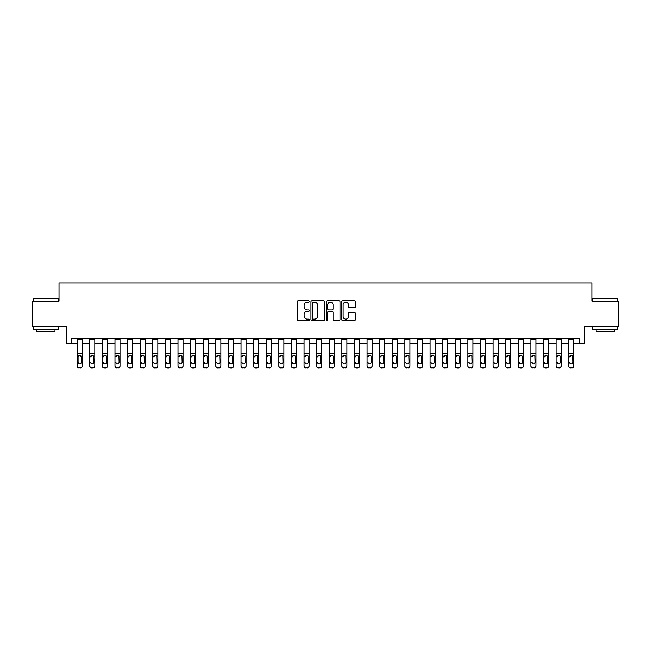 <?xml version="1.0" encoding="UTF-8"?>
<svg xmlns="http://www.w3.org/2000/svg" width="651" height="651" viewBox="0 0 651 651"><rect width="100%" height="100%" fill="white"/><g stroke="black" fill="none" stroke-linecap="round" stroke-linejoin="round"><path stroke-width="0.98" d="M309.363 301.421A0.692 0.692 0 0 0 308.672 300.729L298.158 300.729A0.993 0.993 0 0 0 297.165 301.714L297.165 319.535A0.993 0.993 0 0 0 298.158 320.528L308.672 320.528A0.692 0.692 0 0 0 309.363 319.828A0.692 0.692 0 0 0 308.672 319.136L307.313 319.136A3.165 3.165 0 0 1 304.147 315.971L304.147 314.49A3.165 3.165 0 0 1 307.313 311.316L308.672 311.316A0.692 0.692 0 0 0 309.363 310.625A0.692 0.692 0 0 0 308.672 309.933L307.313 309.933A3.165 3.165 0 0 1 304.147 306.767L304.147 305.278A3.165 3.165 0 0 1 307.313 302.113L308.672 302.113A0.692 0.692 0 0 0 309.363 301.421M354.429 307.703A0.993 0.993 0 0 0 355.422 306.719L355.422 301.714A0.993 0.993 0 0 0 354.429 300.729L342.751 300.729A0.993 0.993 0 0 0 341.759 301.714L341.759 319.535A0.993 0.993 0 0 0 342.751 320.528L354.429 320.528A0.993 0.993 0 0 0 355.422 319.535L355.422 313.497A0.993 0.993 0 0 0 354.429 312.504L349.432 312.504A0.993 0.993 0 0 0 348.44 313.497L348.44 316.492A2.645 2.645 0 0 1 345.795 319.136A2.645 2.645 0 0 1 343.142 316.492L343.142 304.758A2.645 2.645 0 0 1 345.795 302.113A2.645 2.645 0 0 1 348.44 304.758L348.44 306.719A0.993 0.993 0 0 0 349.432 307.703L354.429 307.703M71.626 343.402L71.626 338.357L579.374 338.357L579.374 343.402L584.419 343.402L584.419 326.257L618.45 326.257L618.45 301.047L591.979 301.047L591.979 282.892L59.021 282.892L59.021 301.047L32.55 301.047L32.55 326.257L66.581 326.257L66.581 343.402L77.176 343.402M324.637 301.714A0.993 0.993 0 0 0 323.645 300.729L311.967 300.729A0.993 0.993 0 0 0 310.975 301.714L310.975 319.535A0.993 0.993 0 0 0 311.967 320.528L323.645 320.528A0.993 0.993 0 0 0 324.637 319.535L324.637 301.714M327.355 300.729L339.033 300.729A0.993 0.993 0 0 1 340.025 301.714L340.025 319.535A0.993 0.993 0 0 1 339.033 320.528L334.036 320.528A0.993 0.993 0 0 1 333.052 319.535L333.052 312.309A0.993 0.993 0 0 0 332.059 311.316L328.739 311.316A0.993 0.993 0 0 0 327.754 312.309L327.754 319.828A0.692 0.692 0 0 1 327.062 320.528A0.692 0.692 0 0 1 326.363 319.828L326.363 301.714A0.993 0.993 0 0 1 327.355 300.729M82.213 343.402L89.781 343.402M94.818 343.402L102.386 343.402M107.423 343.402L114.991 343.402M120.028 343.402L127.596 343.402M132.633 343.402L140.201 343.402M145.246 343.402L152.806 343.402M157.851 343.402L165.411 343.402M170.456 343.402L178.016 343.402M183.061 343.402L190.621 343.402M195.666 343.402L203.226 343.402M208.271 343.402L215.831 343.402M220.876 343.402L228.436 343.402M233.481 343.402L241.041 343.402M246.086 343.402L253.646 343.402M258.691 343.402L266.251 343.402M271.296 343.402L278.864 343.402M283.901 343.402L291.469 343.402M296.506 343.402L304.074 343.402M309.111 343.402L316.679 343.402M321.716 343.402L329.284 343.402M334.321 343.402L341.889 343.402M346.926 343.402L354.494 343.402M359.531 343.402L367.099 343.402M372.136 343.402L379.704 343.402M384.749 343.402L392.309 343.402M397.354 343.402L404.914 343.402M409.959 343.402L417.519 343.402M422.564 343.402L430.124 343.402M435.169 343.402L442.729 343.402M447.774 343.402L455.334 343.402M460.379 343.402L467.939 343.402M472.984 343.402L480.544 343.402M485.589 343.402L493.149 343.402M498.194 343.402L505.754 343.402M510.799 343.402L518.367 343.402M523.404 343.402L530.972 343.402M536.009 343.402L543.577 343.402M548.614 343.402L556.182 343.402M561.219 343.402L568.787 343.402M573.824 343.402L579.374 343.402M313.05 302.113A0.692 0.692 0 0 0 312.358 302.805L312.358 318.445A0.692 0.692 0 0 0 313.05 319.136L314.49 319.136A3.165 3.165 0 0 0 317.655 315.971L317.655 305.278A3.165 3.165 0 0 0 314.49 302.113L313.05 302.113M333.052 304.806A2.645 2.645 0 0 0 330.399 302.162A2.645 2.645 0 0 0 327.754 304.806L327.754 308.94A0.993 0.993 0 0 0 328.739 309.933L332.059 309.933A0.993 0.993 0 0 0 333.052 308.94L333.052 304.806M77.176 338.357L77.176 365.789A2.018 2.002 0 0 0 79.186 367.791L80.195 367.791A2.018 2.002 0 0 0 82.213 365.789L82.213 366.106A2.018 2.002 180 0 1 80.195 368.108L80.195 367.791M82.213 356.447L82.213 366.106M81.31 362.501L81.31 362.184A1.611 1.603 180 0 1 79.691 363.787A1.611 1.603 180 0 1 78.079 362.184L78.079 356.878L78.079 362.184A1.611 1.603 180 0 0 79.691 363.787M80.537 355.495L79.691 355.251L81.31 356.748M78.852 355.495L78.079 356.878L79.691 355.251M82.213 338.357L82.213 365.789M79.186 367.791L80.195 368.108M79.186 368.108A2.018 2.002 180 0 1 77.176 366.106M81.31 356.878L81.31 362.184M89.781 356.447L89.781 365.789A2.018 2.002 0 0 0 91.799 367.791L92.8 367.791A2.018 2.002 0 0 0 94.818 365.789L94.818 366.106A2.018 2.002 180 0 1 92.8 368.108L92.8 367.791M90.684 362.501L90.684 362.184A1.611 1.603 180 0 0 92.304 363.787A1.611 1.603 180 0 0 93.915 362.184A1.611 1.603 180 0 1 92.304 363.787M91.457 355.495L90.684 356.878L92.304 355.251L93.736 356.13L93.915 362.184M93.142 355.495L92.304 355.251M102.386 356.447L102.386 365.789A2.018 2.002 0 0 0 104.404 367.791L105.413 367.791A2.018 2.002 0 0 0 107.423 365.789L107.423 366.106A2.018 2.002 180 0 1 105.413 368.108L105.413 367.791M103.289 362.501L103.289 362.184A1.611 1.603 180 0 0 104.909 363.787A1.611 1.603 180 0 0 106.52 362.184A1.611 1.603 180 0 1 104.909 363.787M104.062 355.495L103.289 356.878L104.909 355.251L106.341 356.13L106.52 362.184M105.747 355.495L104.909 355.251M114.991 356.447L114.991 365.789A2.018 2.002 0 0 0 117.009 367.791L118.018 367.791A2.018 2.002 0 0 0 120.028 365.789L120.028 366.106A2.018 2.002 180 0 1 118.018 368.108L118.018 367.791M115.894 362.501L115.894 362.184A1.611 1.603 180 0 0 117.514 363.787A1.611 1.603 180 0 0 119.125 362.184A1.611 1.603 180 0 1 117.514 363.787M116.667 355.495L115.894 356.878L117.514 355.251L118.946 356.13L119.125 362.184M118.352 355.495L117.514 355.251M94.818 338.357L94.818 365.789M89.781 338.357L89.781 365.789M91.799 367.791L92.8 368.108M91.799 368.108A2.018 2.002 180 0 1 89.781 366.106M107.423 338.357L107.423 365.789M102.386 338.357L102.386 365.789M104.404 367.791L105.413 368.108M104.404 368.108A2.018 2.002 180 0 1 102.386 366.106M120.028 338.357L120.028 365.789M114.991 338.357L114.991 365.789M117.009 367.791L118.018 368.108M117.009 368.108A2.018 2.002 180 0 1 114.991 366.106M127.596 356.447L127.596 365.789A2.018 2.002 0 0 0 129.614 367.791L130.623 367.791A2.018 2.002 0 0 0 132.633 365.789L132.633 366.106A2.018 2.002 180 0 1 130.623 368.108L130.623 367.791M128.499 362.501L128.499 362.184A1.611 1.603 180 0 0 130.119 363.787A1.611 1.603 180 0 0 131.73 362.184A1.611 1.603 180 0 1 130.119 363.787M129.272 355.495L128.499 356.878L130.119 355.251L131.551 356.13L131.73 362.184M130.957 355.495L130.119 355.251M132.633 338.357L132.633 365.789M127.596 338.357L127.596 365.789M129.614 367.791L130.623 368.108M129.614 368.108A2.018 2.002 180 0 1 127.596 366.106M33.608 298.524L58.517 298.825L33.608 298.524M45.912 329.284L33.307 329.284L33.307 326.761L58.517 326.761L58.517 329.284L45.912 329.284M54.985 329.284L54.985 331.603L36.838 331.603L36.838 329.284M592.784 298.524L617.693 298.825L592.784 298.524M605.088 329.284L592.483 329.284L592.483 326.761L617.693 326.761L617.693 329.284L605.088 329.284M614.162 329.284L614.162 331.603L596.015 331.603L596.015 329.284M140.201 356.447L140.201 365.789A2.018 2.002 0 0 0 142.219 367.791L143.228 367.791A2.018 2.002 0 0 0 145.246 365.789L145.246 366.106A2.018 2.002 180 0 1 143.228 368.108L143.228 367.791M141.104 362.501L141.104 362.184A1.611 1.603 180 0 0 142.724 363.787A1.611 1.603 180 0 0 144.335 362.184A1.611 1.603 180 0 1 142.724 363.787M141.877 355.495L141.104 356.878L142.724 355.251L144.156 356.13L144.335 362.184M143.562 355.495L142.724 355.251M152.806 356.447L152.806 365.789A2.018 2.002 0 0 0 154.824 367.791L155.833 367.791A2.018 2.002 0 0 0 157.851 365.789L157.851 366.106A2.018 2.002 180 0 1 155.833 368.108L155.833 367.791M153.717 362.501L153.717 362.184A1.611 1.603 180 0 0 155.329 363.787A1.611 1.603 180 0 0 156.94 362.184A1.611 1.603 180 0 1 155.329 363.787M154.482 355.495L153.717 356.878L155.329 355.251L156.761 356.13L156.94 362.184M156.167 355.495L155.329 355.251M165.411 356.447L165.411 365.789A2.018 2.002 0 0 0 167.429 367.791L168.438 367.791A2.018 2.002 0 0 0 170.456 365.789L170.456 366.106A2.018 2.002 180 0 1 168.438 368.108L168.438 367.791M166.322 362.501L166.322 362.184A1.611 1.603 180 0 0 167.934 363.787A1.611 1.603 180 0 0 169.545 362.184A1.611 1.603 180 0 1 167.934 363.787M167.087 355.495L166.322 356.878L167.934 355.251L169.366 356.13L169.545 362.184M168.772 355.495L167.934 355.251M178.016 356.447L178.016 365.789A2.018 2.002 0 0 0 180.034 367.791L181.043 367.791A2.018 2.002 0 0 0 183.061 365.789L183.061 366.106A2.018 2.002 180 0 1 181.043 368.108L181.043 367.791M178.927 362.501L178.927 362.184A1.611 1.603 180 0 0 180.539 363.787A1.611 1.603 180 0 0 182.15 362.184A1.611 1.603 180 0 1 180.539 363.787M179.692 355.495L178.927 356.878L180.539 355.251L181.971 356.13L182.15 362.184M181.377 355.495L180.539 355.251M190.621 356.447L190.621 365.789A2.018 2.002 0 0 0 192.639 367.791L193.648 367.791A2.018 2.002 0 0 0 195.666 365.789L195.666 366.106A2.018 2.002 180 0 1 193.648 368.108L193.648 367.791M191.532 362.501L191.532 362.184A1.611 1.603 180 0 0 193.144 363.787A1.611 1.603 180 0 0 194.755 362.184A1.611 1.603 180 0 1 193.144 363.787M192.297 355.495L191.532 356.878L193.144 355.251L194.576 356.13L194.755 362.184M193.982 355.495L193.144 355.251M145.246 338.357L145.246 365.789M140.201 338.357L140.201 365.789M142.219 367.791L143.228 368.108M142.219 368.108A2.018 2.002 180 0 1 140.201 366.106M157.851 338.357L157.851 365.789M152.806 338.357L152.806 365.789M154.824 367.791L155.833 368.108M154.824 368.108A2.018 2.002 180 0 1 152.806 366.106M170.456 338.357L170.456 365.789M165.411 338.357L165.411 365.789M167.429 367.791L168.438 368.108M167.429 368.108A2.018 2.002 180 0 1 165.411 366.106M183.061 338.357L183.061 365.789M178.016 338.357L178.016 365.789M180.034 367.791L181.043 368.108M180.034 368.108A2.018 2.002 180 0 1 178.016 366.106M195.666 338.357L195.666 365.789M190.621 338.357L190.621 365.789M192.639 367.791L193.648 368.108M192.639 368.108A2.018 2.002 180 0 1 190.621 366.106M203.226 356.447L203.226 365.789A2.018 2.002 0 0 0 205.244 367.791L206.253 367.791A2.018 2.002 0 0 0 208.271 365.789L208.271 366.106A2.018 2.002 180 0 1 206.253 368.108L206.253 367.791M204.137 362.501L204.137 362.184A1.611 1.603 180 0 0 205.749 363.787A1.611 1.603 180 0 0 207.36 362.184A1.611 1.603 180 0 1 205.749 363.787M204.91 355.495L204.137 356.878L205.749 355.251L207.181 356.13L207.36 362.184M206.587 355.495L205.749 355.251M208.271 338.357L208.271 365.789M203.226 338.357L203.226 365.789M205.244 367.791L206.253 368.108M205.244 368.108A2.018 2.002 180 0 1 203.226 366.106M215.831 356.447L215.831 365.789A2.018 2.002 0 0 0 217.849 367.791L218.858 367.791A2.018 2.002 0 0 0 220.876 365.789L220.876 366.106A2.018 2.002 180 0 1 218.858 368.108L218.858 367.791M216.742 362.501L216.742 362.184A1.611 1.603 180 0 0 218.354 363.787A1.611 1.603 180 0 0 219.965 362.184A1.611 1.603 180 0 1 218.354 363.787M217.515 355.495L216.742 356.878L218.354 355.251L219.786 356.13L219.965 362.184M219.2 355.495L218.354 355.251M220.876 338.357L220.876 365.789M215.831 338.357L215.831 365.789M217.849 367.791L218.858 368.108M217.849 368.108A2.018 2.002 180 0 1 215.831 366.106M228.436 356.447L228.436 365.789A2.018 2.002 0 0 0 230.454 367.791L231.463 367.791A2.018 2.002 0 0 0 233.481 365.789L233.481 366.106A2.018 2.002 180 0 1 231.463 368.108L231.463 367.791M229.347 362.501L229.347 362.184A1.611 1.603 180 0 0 230.959 363.787A1.611 1.603 180 0 0 232.57 362.184A1.611 1.603 180 0 1 230.959 363.787M230.12 355.495L229.347 356.878L230.959 355.251L232.391 356.13L232.57 362.184M231.805 355.495L230.959 355.251M233.481 338.357L233.481 365.789M228.436 338.357L228.436 365.789M230.454 367.791L231.463 368.108M230.454 368.108A2.018 2.002 180 0 1 228.436 366.106M241.041 356.447L241.041 365.789A2.018 2.002 0 0 0 243.059 367.791L244.068 367.791A2.018 2.002 0 0 0 246.086 365.789L246.086 366.106A2.018 2.002 180 0 1 244.068 368.108L244.068 367.791M241.952 362.501L241.952 362.184A1.611 1.603 180 0 0 243.564 363.787A1.611 1.603 180 0 0 245.175 362.184A1.611 1.603 180 0 1 243.564 363.787M242.725 355.495L241.952 356.878L243.564 355.251L244.996 356.13L245.175 362.184M244.41 355.495L243.564 355.251M246.086 338.357L246.086 365.789M241.041 338.357L241.041 365.789M243.059 367.791L244.068 368.108M243.059 368.108A2.018 2.002 180 0 1 241.041 366.106M253.646 356.447L253.646 365.789A2.018 2.002 0 0 0 255.664 367.791L256.673 367.791A2.018 2.002 0 0 0 258.691 365.789L258.691 366.106A2.018 2.002 180 0 1 256.673 368.108L256.673 367.791M254.557 362.501L254.557 362.184A1.611 1.603 180 0 0 256.168 363.787A1.611 1.603 180 0 0 257.78 362.184A1.611 1.603 180 0 1 256.168 363.787M255.33 355.495L254.557 356.878L256.168 355.251L257.609 356.13L257.78 362.184M257.015 355.495L256.168 355.251M258.691 338.357L258.691 365.789M253.646 338.357L253.646 365.789M255.664 367.791L256.673 368.108M255.664 368.108A2.018 2.002 180 0 1 253.646 366.106M266.251 356.447L266.251 365.789A2.018 2.002 0 0 0 268.269 367.791L269.278 367.791A2.018 2.002 0 0 0 271.296 365.789L271.296 366.106A2.018 2.002 180 0 1 269.278 368.108L269.278 367.791M267.162 362.501L267.162 362.184A1.611 1.603 180 0 0 268.773 363.787A1.611 1.603 180 0 0 270.393 362.184A1.611 1.603 180 0 1 268.773 363.787M267.935 355.495L267.162 356.878L268.773 355.251L270.214 356.13L270.393 362.184M269.62 355.495L268.773 355.251M271.296 338.357L271.296 365.789M266.251 338.357L266.251 365.789M268.269 367.791L269.278 368.108M268.269 368.108A2.018 2.002 180 0 1 266.251 366.106M278.864 356.447L278.864 365.789A2.018 2.002 0 0 0 280.874 367.791L281.883 367.791A2.018 2.002 0 0 0 283.901 365.789L283.901 366.106A2.018 2.002 180 0 1 281.883 368.108L281.883 367.791M279.767 362.501L279.767 362.184A1.611 1.603 180 0 0 281.378 363.787A1.611 1.603 180 0 0 282.998 362.184A1.611 1.603 180 0 1 281.378 363.787M280.54 355.495L279.767 356.878L281.378 355.251L282.819 356.13L282.998 362.184M282.225 355.495L281.378 355.251M291.469 356.447L291.469 365.789A2.018 2.002 0 0 0 293.479 367.791L294.488 367.791A2.018 2.002 0 0 0 296.506 365.789L296.506 366.106A2.018 2.002 180 0 1 294.488 368.108L294.488 367.791M292.372 362.501L292.372 362.184A1.611 1.603 180 0 0 293.983 363.787A1.611 1.603 180 0 0 295.603 362.184A1.611 1.603 180 0 1 293.983 363.787M293.145 355.495L292.372 356.878L293.983 355.251L295.424 356.13L295.603 362.184M294.83 355.495L293.983 355.251M304.074 356.447L304.074 365.789A2.018 2.002 0 0 0 306.084 367.791L307.093 367.791A2.018 2.002 0 0 0 309.111 365.789L309.111 366.106A2.018 2.002 180 0 1 307.093 368.108L307.093 367.791M304.977 362.501L304.977 362.184A1.611 1.603 180 0 0 306.588 363.787A1.611 1.603 180 0 0 308.208 362.184A1.611 1.603 180 0 1 306.588 363.787M305.75 355.495L304.977 356.878L306.588 355.251L308.029 356.13L308.208 362.184M307.435 355.495L306.588 355.251M316.679 356.447L316.679 365.789A2.018 2.002 0 0 0 318.697 367.791L319.698 367.791A2.018 2.002 0 0 0 321.716 365.789L321.716 366.106A2.018 2.002 180 0 1 319.698 368.108L319.698 367.791M317.582 362.501L317.582 362.184A1.611 1.603 180 0 0 319.193 363.787A1.611 1.603 180 0 0 320.813 362.184A1.611 1.603 180 0 1 319.193 363.787M318.355 355.495L317.582 356.878L319.193 355.251L320.634 356.13L320.813 362.184M320.04 355.495L319.193 355.251M329.284 356.447L329.284 365.789A2.018 2.002 0 0 0 331.302 367.791L332.303 367.791A2.018 2.002 0 0 0 334.321 365.789L334.321 366.106A2.018 2.002 180 0 1 332.303 368.108L332.303 367.791M330.187 362.501L330.187 362.184A1.611 1.603 180 0 0 331.807 363.787A1.611 1.603 180 0 0 333.418 362.184A1.611 1.603 180 0 1 331.807 363.787M330.96 355.495L330.187 356.878L331.807 355.251L333.239 356.13L333.418 362.184M332.645 355.495L331.807 355.251M341.889 356.447L341.889 365.789A2.018 2.002 0 0 0 343.907 367.791L344.916 367.791A2.018 2.002 0 0 0 346.926 365.789L346.926 366.106A2.018 2.002 180 0 1 344.916 368.108L344.916 367.791M342.792 362.501L342.792 362.184A1.611 1.603 180 0 0 344.412 363.787A1.611 1.603 180 0 0 346.023 362.184A1.611 1.603 180 0 1 344.412 363.787M343.565 355.495L342.792 356.878L344.412 355.251L345.844 356.13L346.023 362.184M345.25 355.495L344.412 355.251M354.494 356.447L354.494 365.789A2.018 2.002 0 0 0 356.512 367.791L357.521 367.791A2.018 2.002 0 0 0 359.531 365.789L359.531 366.106A2.018 2.002 180 0 1 357.521 368.108L357.521 367.791M355.397 362.501L355.397 362.184A1.611 1.603 180 0 0 357.017 363.787A1.611 1.603 180 0 0 358.628 362.184A1.611 1.603 180 0 1 357.017 363.787M356.17 355.495L355.397 356.878L357.017 355.251L358.449 356.13L358.628 362.184M357.855 355.495L357.017 355.251M367.099 356.447L367.099 365.789A2.018 2.002 0 0 0 369.117 367.791L370.126 367.791A2.018 2.002 0 0 0 372.136 365.789L372.136 366.106A2.018 2.002 180 0 1 370.126 368.108L370.126 367.791M368.002 362.501L368.002 362.184A1.611 1.603 180 0 0 369.622 363.787A1.611 1.603 180 0 0 371.233 362.184A1.611 1.603 180 0 1 369.622 363.787M368.775 355.495L368.002 356.878L369.622 355.251L371.054 356.13L371.233 362.184M370.46 355.495L369.622 355.251M379.704 356.447L379.704 365.789A2.018 2.002 0 0 0 381.722 367.791L382.731 367.791A2.018 2.002 0 0 0 384.749 365.789L384.749 366.106A2.018 2.002 180 0 1 382.731 368.108L382.731 367.791M380.607 362.501L380.607 362.184A1.611 1.603 180 0 0 382.227 363.787A1.611 1.603 180 0 0 383.838 362.184A1.611 1.603 180 0 1 382.227 363.787M381.38 355.495L380.607 356.878L382.227 355.251L383.659 356.13L383.838 362.184M383.065 355.495L382.227 355.251M392.309 356.447L392.309 365.789A2.018 2.002 0 0 0 394.327 367.791L395.336 367.791A2.018 2.002 0 0 0 397.354 365.789L397.354 366.106A2.018 2.002 180 0 1 395.336 368.108L395.336 367.791M393.22 362.501L393.22 362.184A1.611 1.603 180 0 0 394.832 363.787A1.611 1.603 180 0 0 396.443 362.184A1.611 1.603 180 0 1 394.832 363.787M393.985 355.495L393.22 356.878L394.832 355.251L396.264 356.13L396.443 362.184M395.67 355.495L394.832 355.251M404.914 356.447L404.914 365.789A2.018 2.002 0 0 0 406.932 367.791L407.941 367.791A2.018 2.002 0 0 0 409.959 365.789L409.959 366.106A2.018 2.002 180 0 1 407.941 368.108L407.941 367.791M405.825 362.501L405.825 362.184A1.611 1.603 180 0 0 407.436 363.787A1.611 1.603 180 0 0 409.048 362.184A1.611 1.603 180 0 1 407.436 363.787M406.59 355.495L405.825 356.878L407.436 355.251L408.869 356.13L409.048 362.184M408.275 355.495L407.436 355.251M417.519 356.447L417.519 365.789A2.018 2.002 0 0 0 419.537 367.791L420.546 367.791A2.018 2.002 0 0 0 422.564 365.789L422.564 366.106A2.018 2.002 180 0 1 420.546 368.108L420.546 367.791M418.43 362.501L418.43 362.184A1.611 1.603 180 0 0 420.041 363.787A1.611 1.603 180 0 0 421.653 362.184A1.611 1.603 180 0 1 420.041 363.787M419.195 355.495L418.43 356.878L420.041 355.251L421.474 356.13L421.653 362.184M420.88 355.495L420.041 355.251M430.124 356.447L430.124 365.789A2.018 2.002 0 0 0 432.142 367.791L433.151 367.791A2.018 2.002 0 0 0 435.169 365.789L435.169 366.106A2.018 2.002 180 0 1 433.151 368.108L433.151 367.791M431.035 362.501L431.035 362.184A1.611 1.603 180 0 0 432.646 363.787A1.611 1.603 180 0 0 434.258 362.184A1.611 1.603 180 0 1 432.646 363.787M431.8 355.495L431.035 356.878L432.646 355.251L434.079 356.13L434.258 362.184M433.485 355.495L432.646 355.251M442.729 356.447L442.729 365.789A2.018 2.002 0 0 0 444.747 367.791L445.756 367.791A2.018 2.002 0 0 0 447.774 365.789L447.774 366.106A2.018 2.002 180 0 1 445.756 368.108L445.756 367.791M443.64 362.501L443.64 362.184A1.611 1.603 180 0 0 445.251 363.787A1.611 1.603 180 0 0 446.863 362.184A1.611 1.603 180 0 1 445.251 363.787M444.413 355.495L443.64 356.878L445.251 355.251L446.684 356.13L446.863 362.184M446.09 355.495L445.251 355.251M455.334 356.447L455.334 365.789A2.018 2.002 0 0 0 457.352 367.791L458.361 367.791A2.018 2.002 0 0 0 460.379 365.789L460.379 366.106A2.018 2.002 180 0 1 458.361 368.108L458.361 367.791M456.245 362.501L456.245 362.184A1.611 1.603 180 0 0 457.856 363.787A1.611 1.603 180 0 0 459.468 362.184A1.611 1.603 180 0 1 457.856 363.787M457.018 355.495L456.245 356.878L457.856 355.251L459.289 356.13L459.468 362.184M458.703 355.495L457.856 355.251M467.939 356.447L467.939 365.789A2.018 2.002 0 0 0 469.957 367.791L470.966 367.791A2.018 2.002 0 0 0 472.984 365.789L472.984 366.106A2.018 2.002 180 0 1 470.966 368.108L470.966 367.791M468.85 362.501L468.85 362.184A1.611 1.603 180 0 0 470.461 363.787A1.611 1.603 180 0 0 472.073 362.184A1.611 1.603 180 0 1 470.461 363.787M469.623 355.495L468.85 356.878L470.461 355.251L471.894 356.13L472.073 362.184M471.308 355.495L470.461 355.251M480.544 356.447L480.544 365.789A2.018 2.002 0 0 0 482.562 367.791L483.571 367.791A2.018 2.002 0 0 0 485.589 365.789L485.589 366.106A2.018 2.002 180 0 1 483.571 368.108L483.571 367.791M481.455 362.501L481.455 362.184A1.611 1.603 180 0 0 483.066 363.787A1.611 1.603 180 0 0 484.678 362.184A1.611 1.603 180 0 1 483.066 363.787M482.228 355.495L481.455 356.878L483.066 355.251L484.499 356.13L484.678 362.184M483.913 355.495L483.066 355.251M493.149 356.447L493.149 365.789A2.018 2.002 0 0 0 495.167 367.791L496.176 367.791A2.018 2.002 0 0 0 498.194 365.789L498.194 366.106A2.018 2.002 180 0 1 496.176 368.108L496.176 367.791M494.06 362.501L494.06 362.184A1.611 1.603 180 0 0 495.671 363.787A1.611 1.603 180 0 0 497.283 362.184A1.611 1.603 180 0 1 495.671 363.787M494.833 355.495L494.06 356.878L495.671 355.251L497.112 356.13L497.283 362.184M496.518 355.495L495.671 355.251M283.901 338.357L283.901 365.789M278.864 338.357L278.864 365.789M280.874 367.791L281.883 368.108M280.874 368.108A2.018 2.002 180 0 1 278.864 366.106M296.506 338.357L296.506 365.789M291.469 338.357L291.469 365.789M293.479 367.791L294.488 368.108M293.479 368.108A2.018 2.002 180 0 1 291.469 366.106M309.111 338.357L309.111 365.789M304.074 338.357L304.074 365.789M306.084 367.791L307.093 368.108M306.084 368.108A2.018 2.002 180 0 1 304.074 366.106M321.716 338.357L321.716 365.789M316.679 338.357L316.679 365.789M318.697 367.791L319.698 368.108M318.697 368.108A2.018 2.002 180 0 1 316.679 366.106M334.321 338.357L334.321 365.789M329.284 338.357L329.284 365.789M331.302 367.791L332.303 368.108M331.302 368.108A2.018 2.002 180 0 1 329.284 366.106M346.926 338.357L346.926 365.789M341.889 338.357L341.889 365.789M343.907 367.791L344.916 368.108M343.907 368.108A2.018 2.002 180 0 1 341.889 366.106M359.531 338.357L359.531 365.789M354.494 338.357L354.494 365.789M356.512 367.791L357.521 368.108M356.512 368.108A2.018 2.002 180 0 1 354.494 366.106M372.136 338.357L372.136 365.789M367.099 338.357L367.099 365.789M369.117 367.791L370.126 368.108M369.117 368.108A2.018 2.002 180 0 1 367.099 366.106M384.749 338.357L384.749 365.789M379.704 338.357L379.704 365.789M381.722 367.791L382.731 368.108M381.722 368.108A2.018 2.002 180 0 1 379.704 366.106M397.354 338.357L397.354 365.789M392.309 338.357L392.309 365.789M394.327 367.791L395.336 368.108M394.327 368.108A2.018 2.002 180 0 1 392.309 366.106M409.959 338.357L409.959 365.789M404.914 338.357L404.914 365.789M406.932 367.791L407.941 368.108M406.932 368.108A2.018 2.002 180 0 1 404.914 366.106M422.564 338.357L422.564 365.789M417.519 338.357L417.519 365.789M419.537 367.791L420.546 368.108M419.537 368.108A2.018 2.002 180 0 1 417.519 366.106M435.169 338.357L435.169 365.789M430.124 338.357L430.124 365.789M432.142 367.791L433.151 368.108M432.142 368.108A2.018 2.002 180 0 1 430.124 366.106M447.774 338.357L447.774 365.789M442.729 338.357L442.729 365.789M444.747 367.791L445.756 368.108M444.747 368.108A2.018 2.002 180 0 1 442.729 366.106M460.379 338.357L460.379 365.789M455.334 338.357L455.334 365.789M457.352 367.791L458.361 368.108M457.352 368.108A2.018 2.002 180 0 1 455.334 366.106M472.984 338.357L472.984 365.789M467.939 338.357L467.939 365.789M469.957 367.791L470.966 368.108M469.957 368.108A2.018 2.002 180 0 1 467.939 366.106M485.589 338.357L485.589 365.789M480.544 338.357L480.544 365.789M482.562 367.791L483.571 368.108M482.562 368.108A2.018 2.002 180 0 1 480.544 366.106M498.194 338.357L498.194 365.789M493.149 338.357L493.149 365.789M495.167 367.791L496.176 368.108M495.167 368.108A2.018 2.002 180 0 1 493.149 366.106M505.754 356.447L505.754 365.789A2.018 2.002 0 0 0 507.772 367.791L508.781 367.791A2.018 2.002 0 0 0 510.799 365.789L510.799 366.106A2.018 2.002 180 0 1 508.781 368.108L508.781 367.791M506.665 362.501L506.665 362.184A1.611 1.603 180 0 0 508.276 363.787A1.611 1.603 180 0 0 509.896 362.184A1.611 1.603 180 0 1 508.276 363.787M507.438 355.495L506.665 356.878L508.276 355.251L509.717 356.13L509.896 362.184M509.123 355.495L508.276 355.251M510.799 338.357L510.799 365.789M505.754 338.357L505.754 365.789M507.772 367.791L508.781 368.108M507.772 368.108A2.018 2.002 180 0 1 505.754 366.106M518.367 356.447L518.367 365.789A2.018 2.002 0 0 0 520.377 367.791L521.386 367.791A2.018 2.002 0 0 0 523.404 365.789L523.404 366.106A2.018 2.002 180 0 1 521.386 368.108L521.386 367.791M519.27 362.501L519.27 362.184A1.611 1.603 180 0 0 520.881 363.787A1.611 1.603 180 0 0 522.501 362.184A1.611 1.603 180 0 1 520.881 363.787M520.043 355.495L519.27 356.878L520.881 355.251L522.322 356.13L522.501 362.184M521.728 355.495L520.881 355.251M523.404 338.357L523.404 365.789M518.367 338.357L518.367 365.789M520.377 367.791L521.386 368.108M520.377 368.108A2.018 2.002 180 0 1 518.367 366.106M530.972 356.447L530.972 365.789A2.018 2.002 0 0 0 532.982 367.791L533.991 367.791A2.018 2.002 0 0 0 536.009 365.789L536.009 366.106A2.018 2.002 180 0 1 533.991 368.108L533.991 367.791M531.875 362.501L531.875 362.184A1.611 1.603 180 0 0 533.486 363.787A1.611 1.603 180 0 0 535.106 362.184A1.611 1.603 180 0 1 533.486 363.787M532.648 355.495L531.875 356.878L533.486 355.251L534.927 356.13L535.106 362.184M534.333 355.495L533.486 355.251M536.009 338.357L536.009 365.789M530.972 338.357L530.972 365.789M532.982 367.791L533.991 368.108M532.982 368.108A2.018 2.002 180 0 1 530.972 366.106M543.577 356.447L543.577 365.789A2.018 2.002 0 0 0 545.587 367.791L546.596 367.791A2.018 2.002 0 0 0 548.614 365.789L548.614 366.106A2.018 2.002 180 0 1 546.596 368.108L546.596 367.791M544.48 362.501L544.48 362.184A1.611 1.603 180 0 0 546.091 363.787A1.611 1.603 180 0 0 547.711 362.184A1.611 1.603 180 0 1 546.091 363.787M545.253 355.495L544.48 356.878L546.091 355.251L547.532 356.13L547.711 362.184M546.938 355.495L546.091 355.251M548.614 338.357L548.614 365.789M543.577 338.357L543.577 365.789M545.587 367.791L546.596 368.108M545.587 368.108A2.018 2.002 180 0 1 543.577 366.106M556.182 356.447L556.182 365.789A2.018 2.002 0 0 0 558.2 367.791L559.201 367.791A2.018 2.002 0 0 0 561.219 365.789L561.219 366.106A2.018 2.002 180 0 1 559.201 368.108L559.201 367.791M557.085 362.501L557.085 362.184A1.611 1.603 180 0 0 558.696 363.787A1.611 1.603 180 0 0 560.316 362.184A1.611 1.603 180 0 1 558.696 363.787M557.858 355.495L557.085 356.878L558.696 355.251L560.137 356.13L560.316 362.184M559.543 355.495L558.696 355.251M561.219 338.357L561.219 365.789M556.182 338.357L556.182 365.789M558.2 367.791L559.201 368.108M558.2 368.108A2.018 2.002 180 0 1 556.182 366.106M568.787 356.447L568.787 365.789A2.018 2.002 0 0 0 570.805 367.791L571.814 367.791A2.018 2.002 0 0 0 573.824 365.789L573.824 366.106A2.018 2.002 180 0 1 571.814 368.108L571.814 367.791M569.69 362.501L569.69 362.184A1.611 1.603 180 0 0 571.309 363.787A1.611 1.603 180 0 0 572.921 362.184A1.611 1.603 180 0 1 571.309 363.787M570.463 355.495L569.69 356.878L571.309 355.251L572.742 356.13L572.921 362.184M572.148 355.495L571.309 355.251M573.824 338.357L573.824 365.789M568.787 338.357L568.787 365.789M570.805 367.791L571.814 368.108M570.805 368.108A2.018 2.002 180 0 1 568.787 366.106M81.131 356.13L82.213 356.13M77.176 356.13L78.258 356.13M77.176 353.526L82.213 353.526M77.176 339.741L82.213 339.741M93.736 356.13L94.818 356.13M89.781 356.13L90.863 356.13M89.781 353.526L94.818 353.526M89.781 339.741L94.818 339.741M106.341 356.13L107.423 356.13M102.386 356.13L103.468 356.13M102.386 353.526L107.423 353.526M102.386 339.741L107.423 339.741M118.946 356.13L120.028 356.13M114.991 356.13L116.073 356.13M114.991 353.526L120.028 353.526M114.991 339.741L120.028 339.741M131.551 356.13L132.633 356.13M127.596 356.13L128.678 356.13M127.596 353.526L132.633 353.526M127.596 339.741L132.633 339.741M144.156 356.13L145.246 356.13M140.201 356.13L141.283 356.13M140.201 353.526L145.246 353.526M140.201 339.741L145.246 339.741M156.761 356.13L157.851 356.13M152.806 356.13L153.888 356.13M152.806 353.526L157.851 353.526M152.806 339.741L157.851 339.741M169.366 356.13L170.456 356.13M165.411 356.13L166.501 356.13M165.411 353.526L170.456 353.526M165.411 339.741L170.456 339.741M181.971 356.13L183.061 356.13M178.016 356.13L179.106 356.13M178.016 353.526L183.061 353.526M178.016 339.741L183.061 339.741M194.576 356.13L195.666 356.13M190.621 356.13L191.711 356.13M190.621 353.526L195.666 353.526M190.621 339.741L195.666 339.741M207.181 356.13L208.271 356.13M203.226 356.13L204.316 356.13M203.226 353.526L208.271 353.526M203.226 339.741L208.271 339.741M219.786 356.13L220.876 356.13M215.831 356.13L216.921 356.13M215.831 353.526L220.876 353.526M215.831 339.741L220.876 339.741M232.391 356.13L233.481 356.13M228.436 356.13L229.526 356.13M228.436 353.526L233.481 353.526M228.436 339.741L233.481 339.741M244.996 356.13L246.086 356.13M241.041 356.13L242.131 356.13M241.041 353.526L246.086 353.526M241.041 339.741L246.086 339.741M257.609 356.13L258.691 356.13M253.646 356.13L254.736 356.13M253.646 353.526L258.691 353.526M253.646 339.741L258.691 339.741M270.214 356.13L271.296 356.13M266.251 356.13L267.341 356.13M266.251 353.526L271.296 353.526M266.251 339.741L271.296 339.741M282.819 356.13L283.901 356.13M278.864 356.13L279.946 356.13M278.864 353.526L283.901 353.526M278.864 339.741L283.901 339.741M295.424 356.13L296.506 356.13M291.469 356.13L292.551 356.13M291.469 353.526L296.506 353.526M291.469 339.741L296.506 339.741M308.029 356.13L309.111 356.13M304.074 356.13L305.156 356.13M304.074 353.526L309.111 353.526M304.074 339.741L309.111 339.741M320.634 356.13L321.716 356.13M316.679 356.13L317.761 356.13M316.679 353.526L321.716 353.526M316.679 339.741L321.716 339.741M333.239 356.13L334.321 356.13M329.284 356.13L330.366 356.13M329.284 353.526L334.321 353.526M329.284 339.741L334.321 339.741M345.844 356.13L346.926 356.13M341.889 356.13L342.971 356.13M341.889 353.526L346.926 353.526M341.889 339.741L346.926 339.741M358.449 356.13L359.531 356.13M354.494 356.13L355.576 356.13M354.494 353.526L359.531 353.526M354.494 339.741L359.531 339.741M371.054 356.13L372.136 356.13M367.099 356.13L368.181 356.13M367.099 353.526L372.136 353.526M367.099 339.741L372.136 339.741M383.659 356.13L384.749 356.13M379.704 356.13L380.786 356.13M379.704 353.526L384.749 353.526M379.704 339.741L384.749 339.741M396.264 356.13L397.354 356.13M392.309 356.13L393.391 356.13M392.309 353.526L397.354 353.526M392.309 339.741L397.354 339.741M408.869 356.13L409.959 356.13M404.914 356.13L406.004 356.13M404.914 353.526L409.959 353.526M404.914 339.741L409.959 339.741M421.474 356.13L422.564 356.13M417.519 356.13L418.609 356.13M417.519 353.526L422.564 353.526M417.519 339.741L422.564 339.741M434.079 356.13L435.169 356.13M430.124 356.13L431.214 356.13M430.124 353.526L435.169 353.526M430.124 339.741L435.169 339.741M446.684 356.13L447.774 356.13M442.729 356.13L443.819 356.13M442.729 353.526L447.774 353.526M442.729 339.741L447.774 339.741M459.289 356.13L460.379 356.13M455.334 356.13L456.424 356.13M455.334 353.526L460.379 353.526M455.334 339.741L460.379 339.741M471.894 356.13L472.984 356.13M467.939 356.13L469.029 356.13M467.939 353.526L472.984 353.526M467.939 339.741L472.984 339.741M484.499 356.13L485.589 356.13M480.544 356.13L481.634 356.13M480.544 353.526L485.589 353.526M480.544 339.741L485.589 339.741M497.112 356.13L498.194 356.13M493.149 356.13L494.239 356.13M493.149 353.526L498.194 353.526M493.149 339.741L498.194 339.741M509.717 356.13L510.799 356.13M505.754 356.13L506.844 356.13M505.754 353.526L510.799 353.526M505.754 339.741L510.799 339.741M522.322 356.13L523.404 356.13M518.367 356.13L519.449 356.13M518.367 353.526L523.404 353.526M518.367 339.741L523.404 339.741M534.927 356.13L536.009 356.13M530.972 356.13L532.054 356.13M530.972 353.526L536.009 353.526M530.972 339.741L536.009 339.741M547.532 356.13L548.614 356.13M543.577 356.13L544.659 356.13M543.577 353.526L548.614 353.526M543.577 339.741L548.614 339.741M560.137 356.13L561.219 356.13M556.182 356.13L557.264 356.13M556.182 353.526L561.219 353.526M556.182 339.741L561.219 339.741M572.742 356.13L573.824 356.13M568.787 356.13L569.869 356.13M568.787 353.526L573.824 353.526M568.787 339.741L573.824 339.741M33.307 301.047L33.307 298.825M39.052 326.761L39.052 326.257M52.772 326.761L52.772 326.257M58.517 301.047L58.517 298.825M592.483 301.047L592.483 298.825M598.228 326.761L598.228 326.257M611.948 326.761L611.948 326.257M617.693 301.047L617.693 298.825"/></g></svg>
